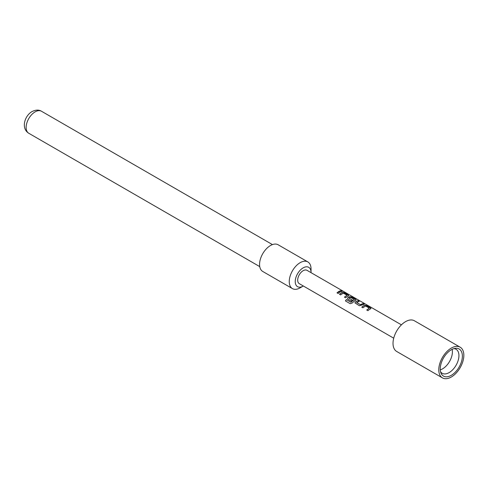 <?xml version="1.0" encoding="UTF-8"?>
<svg xmlns="http://www.w3.org/2000/svg" width="488" height="488" viewBox="0 0 488 488"><rect width="100%" height="100%" fill="white"/><g stroke="black" fill="none" stroke-linecap="round" stroke-linejoin="round"><path stroke-width="0.73" d="M343.088 291.177L341.887 290.946C341.417 290.433 341.82 290.512 343.088 291.177L343.412 291.415M341.838 291.086C341.362 290.574 341.752 290.653 343.015 291.318L343.143 291.391M440.28 369.849A13.865 8.003 120 0 0 442.598 368.83A13.865 8.003 120 0 0 452.126 349.335M451.315 375.315A15.646 9.034 120 0 0 462.191 358.576A15.646 9.034 120 0 0 455.261 348.328A15.646 9.034 120 0 0 451.315 349.768A15.646 9.034 120 0 0 440.975 373.07A15.646 9.034 120 0 0 451.315 375.315M440.548 371.71A13.865 8.003 120 0 0 442.201 373.296A13.865 8.003 120 0 0 449.131 372.606A13.865 8.003 120 0 0 458.189 360.388A13.865 8.003 120 0 0 456.066 349.274A13.865 8.003 120 0 0 453.87 348.633M311.039 272.658A11.169 6.448 120 0 0 311.039 272.438L311.039 268.973A15.409 8.894 120 0 0 307.849 261.922L278.16 244.781A15.409 8.894 120 0 0 270.456 245.543A15.409 8.894 120 0 0 260.391 259.122A15.409 8.894 120 0 0 262.751 271.468L292.44 288.609A15.409 8.894 120 0 0 300.144 287.847L303.139 286.114A11.169 6.448 120 0 0 303.335 286.005M307.849 261.922A15.409 8.894 120 0 0 300.144 262.684A15.409 8.894 120 0 0 290.079 276.263A15.409 8.894 120 0 0 292.44 288.609M311.039 272.438A11.169 6.448 120 0 0 303.139 267.875A11.169 6.448 120 0 0 295.24 281.558A11.169 6.448 120 0 0 303.139 286.114L300.144 287.847M460.172 347.194L414.41 320.781A17.721 10.23 120 0 0 405.552 321.653A17.721 10.23 120 0 0 393.975 337.269A17.721 10.23 120 0 0 396.695 351.47L442.451 377.889A17.721 10.23 120 0 0 451.315 377.01A17.721 10.23 120 0 0 462.886 361.394A17.721 10.23 120 0 0 460.172 347.194A17.721 10.23 120 0 0 451.315 348.072A17.721 10.23 120 0 0 439.737 363.688A17.721 10.23 120 0 0 442.451 377.889M369.788 309.185L367.903 310.667L366.756 310.002L369.294 308.117L365.591 305.982L362.907 307.782L361.76 307.123L364.445 305.25L366.543 305.567L370.545 307.879L370.587 308.794L369.788 309.185M362.352 304.89L359.4 305.756L354.959 302.871L355.368 301.913L358.04 300.657L359.186 301.316L356.667 302.554L360.37 304.689L363.029 303.542L364.176 304.201L362.352 304.89M354.916 300.602L352.183 303.03L350.213 303.689L345.412 300.913L346.382 299.553L350.909 302.17L354.312 299.528L350.463 297.308L349.109 298.192L352.36 300.071L351.238 301.047L347.956 299.156L347.517 298.577L347.932 297.619L349.603 296.655L351.677 296.978L355.679 299.29L355.728 300.199L354.916 300.602M349.109 298.089L352.373 300.187M347.486 296.308L345.595 297.79L344.449 297.131L347.011 295.234L343.308 293.099L340.6 294.904L339.459 294.24L342.155 292.367L344.241 292.69L348.249 295.002L348.304 295.905L347.486 296.308M340.051 292.013L338.16 293.495L337.019 292.83L338.904 291.354L340.734 290.665L341.875 291.324L340.051 292.013M393.725 338.19L299.29 283.668A7.704 4.447 -60 0 1 298.107 277.495A7.704 4.447 -60 0 1 303.139 270.706A7.704 4.447 -60 0 1 306.995 270.321L401.429 324.843M348.707 295.533L348.304 295.905M356.13 299.827L355.728 300.199M370.996 308.41L370.587 308.794M341.887 290.946L341.606 290.628M356.673 302.456L360.37 304.689M366.793 310.1L369.294 308.117M345.486 300.968L346.431 299.632L350.957 302.249L354.312 299.455M344.485 297.222L347.011 295.234M337.055 292.928L340.734 290.665M340.697 290.805L341.838 291.464M339.495 294.337L342.143 292.501L344.241 292.69M344.205 292.83L348.249 295.002M348.212 295.136L348.286 296.039M347.535 298.625L347.95 297.735L349.585 296.789L351.641 297.119L355.679 299.29M355.642 299.431L355.715 300.334M354.977 302.92L355.368 301.913M360.388 304.805L362.993 303.682L364.139 304.341M355.386 302.023L358.04 300.657M358.003 300.797L359.15 301.456M361.797 307.22L364.432 305.384L366.543 305.567M366.506 305.708L370.545 307.879M370.508 308.019L370.569 308.928M35.118 111.874A12.712 7.338 120 0 0 26.816 123.074A12.712 7.338 120 0 0 28.761 133.261C20.795 128.417 24.62 115.76 32.037 111.569C35.74 109.745 38.881 109.635 41.474 111.246A12.712 7.338 120 0 0 35.118 111.874M28.761 133.261L259.744 266.619M41.474 111.246L272.457 244.604"/></g></svg>
